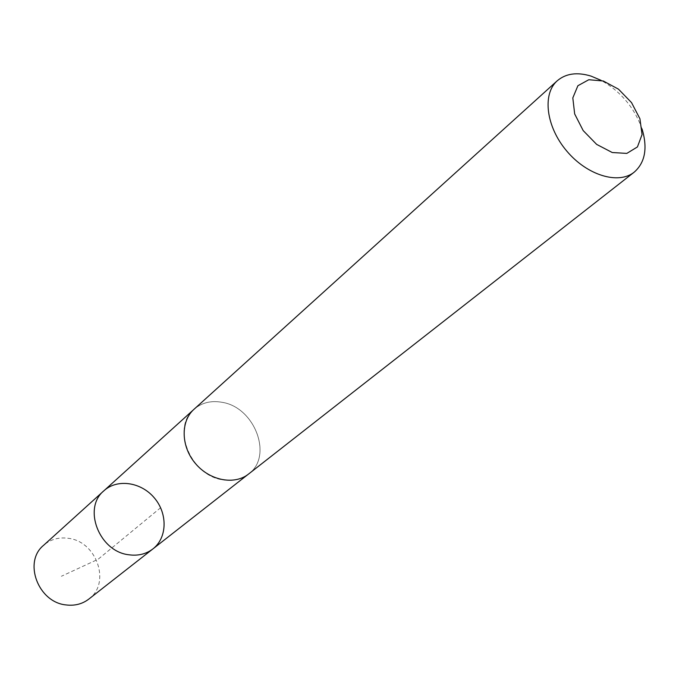 <?xml version="1.0" encoding="UTF-8"?>
<svg xmlns="http://www.w3.org/2000/svg" width="679" height="679" viewBox="0 0 679 679"><rect width="100%" height="100%" fill="white"/><g stroke="black" fill="none" stroke-linecap="round" stroke-linejoin="round"><path stroke-width="0.51" stroke-dasharray="3.4 2.55" d="M88.805 599.099C111.186 583.168 96.766 541.333 68.273 538.303C58.725 537.004 50.492 539.355 43.558 545.347M222.848 479.841C232.795 481.428 241.359 479.493 248.539 474.035C273.382 456.441 254.837 407.247 222.084 402.316C211.084 400.338 201.731 402.664 194.033 409.284C171.15 427.515 190.476 475.699 222.848 479.841M103.946 490.739C117.34 478.466 141.224 482.09 154.396 497.97C167.798 513.655 167.289 537.81 152.911 548.912M248.548 474.052C273.408 456.458 254.854 407.239 222.084 402.308C211.076 400.321 201.722 402.647 194.016 409.276L193.294 409.955M642.062 128.951C634.449 107.706 620.818 91.521 601.187 80.394M160.609 507.739L98.073 559.284L61.365 576.276M248.539 474.035L247.759 474.655"/><path stroke-width="1.02" d="M128.993 554.794C99.185 551.704 82.397 508.045 103.946 490.739C117.34 478.466 141.224 482.09 154.396 497.97C167.798 513.655 167.289 537.81 152.911 548.912C146.129 554.064 138.151 556.025 128.993 554.794C99.185 551.704 82.397 508.045 103.946 490.739L43.558 545.347C23.035 561.906 38.185 602.477 66.194 604.947C74.792 605.974 82.337 604.021 88.805 599.099L152.911 548.912C146.129 554.064 138.151 556.025 128.993 554.794M601.187 80.394L591.019 76.099C577.158 71.889 565.904 73.451 557.255 80.767L194.016 409.276C180.461 421.269 180.894 446.417 195.391 463.46C209.709 480.647 234.416 485.375 248.548 474.052L634.194 172.169C645.143 162.536 647.766 148.124 642.062 128.951M557.255 80.767C542.063 94.084 546.086 126.701 566.659 150.942C587.029 175.343 618.484 184.875 634.194 172.169M603.266 80.988L588.795 79.732L577.897 85.724L572.813 97.912L574.672 113.945L583.185 130.589L596.646 144.389L612.263 152.529L626.827 153.395L637.428 146.936L642.062 134.552L639.924 118.749L631.521 102.597L618.476 89.153L603.266 80.988M193.294 409.955L103.946 490.739M247.759 474.655L152.911 548.912"/></g></svg>
